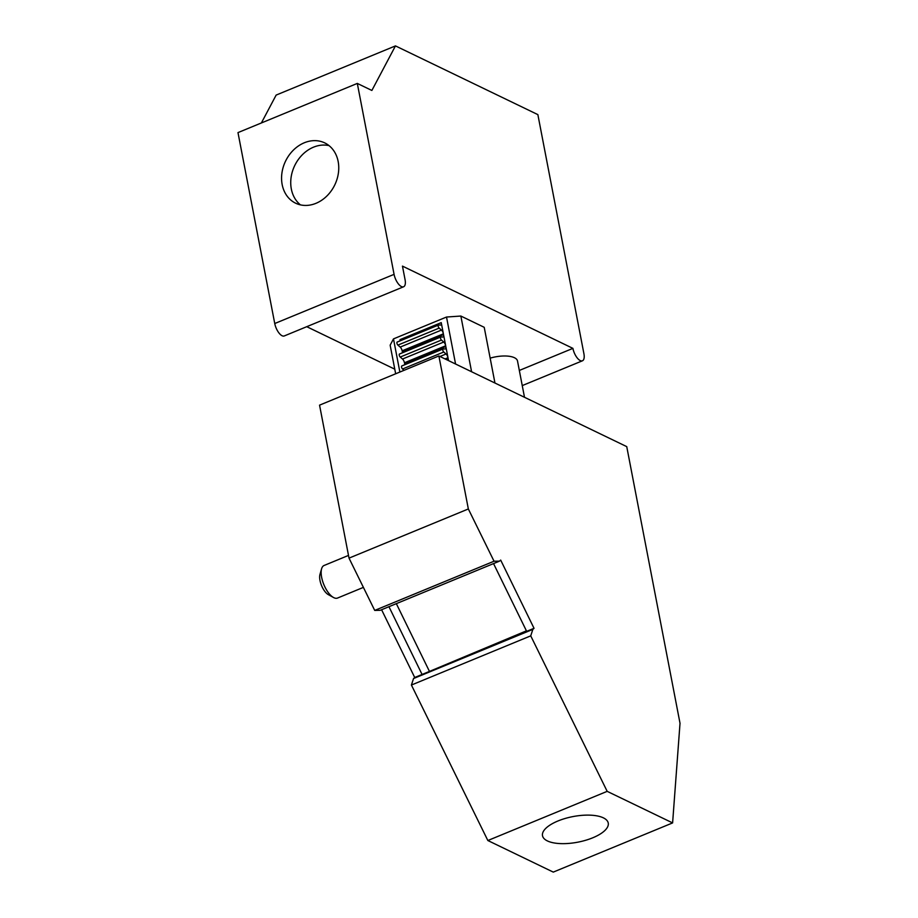 <?xml version="1.0" encoding="UTF-8"?>
<svg xmlns="http://www.w3.org/2000/svg" width="918" height="918" viewBox="0 0 918 918"><rect width="100%" height="100%" fill="white"/><g stroke="black" fill="none" stroke-linecap="round" stroke-linejoin="round"><path stroke-width="1.38" d="M381.59 609.736L414.718 677.495L413.536 678.54L411.413 685.035L487.848 840.521L553.279 872.1L672.607 822.918L680.02 723.281L626.742 446.63L438.884 355.966L468.341 508.962L494.045 561.231L499.495 561.139L500.677 560.083L534.035 628.314L532.853 629.369L530.73 635.853L607.177 791.35L672.607 822.918M438.884 355.966L319.556 405.148L349.024 558.133L374.716 610.413L380.178 610.309L499.495 561.139M573.509 816.481A33.473 13.024 -10.9 0 1 608.244 823.044A33.473 13.024 -10.9 0 1 577.238 842.288A33.473 13.024 -10.9 0 1 542.504 835.713A33.473 13.024 -10.9 0 1 573.509 816.481M487.848 840.521L607.177 791.35M374.716 610.413L494.045 561.231M414.718 677.495L534.035 628.314M413.536 678.54L532.853 629.369M411.413 685.035L530.73 635.853M429.268 671.494L526.416 630.85M429.211 670.909L396.335 603.654M388.945 606.695L422.073 674.455M493.54 563.595L526.668 631.355M349.024 558.133L468.341 508.962M363.402 587.382L337.526 598.054A17.614 7.516 -112.4 0 1 333.877 597.698A17.614 7.516 -112.4 0 1 333.452 597.469A17.614 7.516 -112.4 0 1 323.859 584.628A17.614 7.516 -112.4 0 1 321.61 568.747A17.614 7.516 -112.4 0 1 324.1 565.477L348.496 555.413M328.598 594.772A12.382 5.29 -112.4 0 1 328.288 594.612A12.382 5.29 -112.4 0 1 321.552 585.581A12.382 5.29 -112.4 0 1 319.969 574.416L321.61 568.747M441.443 330.078L400.191 347.084A3.523 1.503 -112.4 0 1 402.141 350.814L443.394 333.819A3.523 1.503 -112.4 0 0 441.443 330.078L439.171 328.105A1.767 0.757 -112.4 0 1 438.219 326.383A1.767 0.757 -112.4 0 1 438.437 325.052A1.767 0.757 -112.4 0 1 438.575 325.018L440.468 325.052A3.523 1.503 -112.4 0 0 440.743 325.006A3.523 1.503 -112.4 0 0 441.237 322.631L443.394 333.819M400.191 347.084L397.919 345.099A1.767 0.757 -112.4 0 1 396.978 343.378A1.767 0.757 -112.4 0 1 397.184 342.047A1.767 0.757 -112.4 0 1 397.322 342.024L438.322 325.121M441.237 322.631L399.996 339.637A3.523 1.503 -112.4 0 1 400.087 340.853M395.658 373.775L390.15 345.179L393.489 338.891L446.515 317.031L455.569 364.021M393.489 338.891L399.869 372.042M445.689 345.765A3.523 1.503 -112.4 0 0 443.738 342.035L441.466 340.05A1.767 0.757 -112.4 0 1 440.525 338.329A1.767 0.757 -112.4 0 1 440.743 336.998A1.767 0.757 -112.4 0 1 440.881 336.975L442.774 337.009A3.523 1.503 -112.4 0 0 443.05 336.963A3.523 1.503 -112.4 0 0 443.543 334.588L445.689 345.765L404.448 362.771A3.523 1.503 -112.4 0 0 402.497 359.03L400.225 357.056A1.767 0.757 -112.4 0 1 399.273 355.335A1.767 0.757 -112.4 0 1 399.491 354.004A1.767 0.757 -112.4 0 1 399.628 353.969L440.617 337.078M447.995 357.722A3.523 1.503 -112.4 0 0 446.045 353.981L443.773 352.007A1.767 0.757 -112.4 0 1 442.832 350.286A1.767 0.757 -112.4 0 1 443.038 348.955A1.767 0.757 -112.4 0 1 443.176 348.932L445.081 348.966A3.523 1.503 -112.4 0 0 445.356 348.909A3.523 1.503 -112.4 0 0 445.838 346.534L447.995 357.722L445.035 358.938M448.076 360.407A3.523 1.503 -112.4 0 0 448.145 358.49L448.558 360.636M490.155 358.146A21.137 8.228 -10.9 0 1 495.571 356.85A21.137 8.228 -10.9 0 1 517.511 361.004L524.499 397.287M329.046 145.629A33.473 27.322 -64.2 0 0 300.794 156.416A33.473 27.322 -64.2 0 0 300.45 204.875M328.701 194.077A33.473 27.322 -64.2 0 0 324.708 142.887A33.473 27.322 -64.2 0 0 291.626 151.998A33.473 27.322 -64.2 0 0 295.619 203.188A33.473 27.322 -64.2 0 0 328.701 194.077M274.746 323.526L237.98 132.605L357.309 83.423L394.074 274.356A10.568 4.51 -112.4 0 0 403.599 286.772L284.27 335.954A10.568 4.51 -112.4 0 1 274.746 323.526L394.074 274.356M403.599 286.772A10.568 4.51 -112.4 0 0 405.067 279.657L402.463 266.117L572.912 348.37A10.568 4.51 -112.4 0 0 582.437 360.797A10.568 4.51 -112.4 0 0 583.905 353.671L537.868 114.624L395.463 45.9L371.87 90.457L357.309 83.423M261.378 122.966L276.146 95.082L395.463 45.9M306.761 326.693L394.763 369.162M572.912 348.37L519.336 370.447M446.515 317.031L460.859 316.044L484.222 327.313L494.951 383.024M460.859 316.044L471.588 371.744M443.543 334.588L402.291 351.583A3.523 1.503 -112.4 0 1 402.382 352.81M404.035 370.321L402.52 369.002A1.767 0.757 -112.4 0 1 401.579 367.28A1.767 0.757 -112.4 0 1 401.797 365.949A1.767 0.757 -112.4 0 1 401.935 365.926L442.924 349.035M445.838 346.534L404.597 363.539A3.523 1.503 -112.4 0 1 404.689 364.756M439.171 328.105L397.919 345.099M448.145 358.49L445.964 359.386M443.738 342.035L402.497 359.03M441.466 340.05L400.225 357.056M446.045 353.981L439.963 356.494M443.773 352.007L402.52 369.002M328.288 594.612L333.452 597.469M438.437 325.052L397.184 342.047M582.437 360.797L522.25 385.594M440.743 336.998L399.491 354.004M443.038 348.955L401.797 365.949"/></g></svg>
